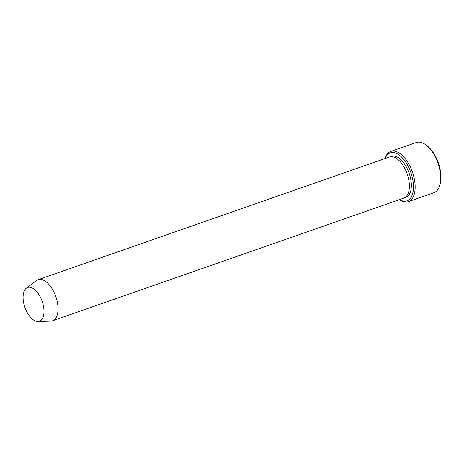 <?xml version="1.0" encoding="UTF-8"?>
<svg xmlns="http://www.w3.org/2000/svg" width="464" height="464" viewBox="0 0 464 464"><rect width="100%" height="100%" fill="white"/><g stroke="black" fill="none" stroke-linecap="round" stroke-linejoin="round"><path stroke-width="0.7" d="M399.475 199.619A25.398 12.98 -109.3 0 0 413.244 183.036A25.398 12.98 -109.3 0 0 394.58 152.772A25.398 12.98 -109.3 0 0 385.12 158.52M36.372 321.326A17.881 9.141 70.7 0 1 24.453 305.979A17.881 9.141 70.7 0 1 26.344 288.179A17.881 9.141 70.7 0 1 42.166 301.351A17.881 9.141 70.7 0 1 37.984 321.506A17.881 9.141 70.7 0 1 36.372 321.326M26.344 288.179L36.552 280.546A21.767 11.124 70.7 0 1 38.135 279.699A21.767 11.124 70.7 0 1 55.813 296.583A21.767 11.124 70.7 0 1 52.49 320.804A21.767 11.124 70.7 0 1 50.727 321.123L37.984 321.506M38.135 279.699L389.47 157A21.767 11.124 70.7 0 1 407.148 173.884A21.767 11.124 70.7 0 1 403.825 198.099L52.49 320.804M399.388 199.653A26.605 13.595 -109.3 0 0 403.813 201.759A26.605 13.595 -109.3 0 0 408.366 201.643A26.605 13.595 -109.3 0 0 413.679 176.152A26.605 13.595 -109.3 0 0 395.369 151.287A26.605 13.595 -109.3 0 0 390.821 151.403A26.605 13.595 -109.3 0 0 385.033 158.549M390.821 151.403L416.336 142.494A26.605 13.595 70.7 0 1 425.685 144.751A26.605 13.595 70.7 0 1 439.791 185.142A26.605 13.595 70.7 0 1 433.881 192.728L408.366 201.643M425.685 144.751L426.642 145.447A25.398 12.98 70.7 0 1 440.11 183.999L439.791 185.142M390.485 156.745A21.767 11.124 70.7 0 1 409.115 173.194A21.767 11.124 70.7 0 1 404.776 197.67"/></g></svg>
